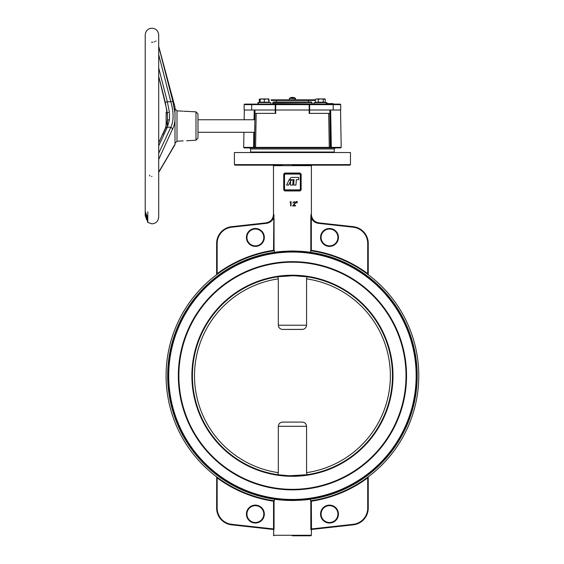 <?xml version="1.0" encoding="UTF-8"?>
<svg xmlns="http://www.w3.org/2000/svg" width="564" height="564" viewBox="0 0 564 564"><rect width="100%" height="100%" fill="white"/><g stroke="black" fill="none" stroke-linecap="round" stroke-linejoin="round"><path stroke-width="0.85" d="M300.33 190.413L300.33 174.093L284.538 174.093L284.538 189.885L300.859 189.885L300.118 190.942L301.141 189.885L301.141 174.093L300.33 173.571A0.529 0.529 0 0 1 300.859 174.093L300.859 189.885A0.529 0.529 0 0 1 300.33 190.413L284.538 190.413A0.529 0.529 0 0 1 284.016 189.885L284.016 174.093A0.529 0.529 0 0 1 284.538 173.571L300.33 173.571L301.141 174.093M281.958 165.146L234.934 165.146L281.958 165.146M350.463 164.617L350.463 152.541L234.405 152.541L234.405 164.617L350.463 164.617L349.941 165.146L292.434 165.146L311.913 165.146L311.391 165.668L273.484 165.668L272.955 165.146M263.797 237.444A8.425 8.425 0 0 0 255.372 229.019A8.425 8.425 0 0 0 246.954 237.444A8.425 8.425 0 0 0 255.372 245.869A8.425 8.425 0 0 0 263.797 237.444A8.425 8.425 0 0 1 255.372 245.869A8.425 8.425 0 0 1 246.954 237.444M337.921 237.444A8.425 8.425 0 0 0 329.496 229.019A8.425 8.425 0 0 0 321.078 237.444A8.425 8.425 0 0 1 329.496 229.019A8.425 8.425 0 0 1 337.921 237.444A8.425 8.425 0 0 1 329.496 245.869A8.425 8.425 0 0 1 321.078 237.444A8.425 8.425 0 0 0 329.496 245.869A8.425 8.425 0 0 0 337.921 237.444M168.192 375.758A124.242 124.242 0 0 1 292.434 251.516A124.242 124.242 0 0 1 416.676 375.758A124.242 124.242 0 0 1 292.434 500A124.242 124.242 0 0 1 168.192 375.758A124.242 124.242 0 0 0 292.434 500A124.242 124.242 0 0 0 416.676 375.758M273.484 529.956A0.529 0.529 0 0 0 273.018 529.434L231.614 524.83L273.371 529.469A0.529 0.515 -83.7 0 1 273.829 529.991L273.484 535.271L311.391 535.271L311.391 529.956A0.529 0.529 0 0 1 311.857 529.434L310.82 528.961L310.82 500.776L311.328 501.22L310.489 500.811L310.489 499.14C307.324 499.817 301.303 500.282 292.434 500.529C283.565 500.282 277.551 499.817 274.386 499.14L274.386 500.811A126.35 126.35 0 0 1 274.386 250.705L274.386 252.376C277.537 251.699 283.551 251.241 292.434 250.987C301.31 251.241 307.331 251.699 310.489 252.376L310.792 252.876M309.417 252.214L310.489 252.376L310.785 250.747M337.921 514.072A8.425 8.425 0 0 0 329.496 505.654A8.425 8.425 0 0 0 321.078 514.072A8.425 8.425 0 0 0 329.496 522.497A8.425 8.425 0 0 0 337.921 514.072A8.425 8.425 0 0 1 329.496 522.497A8.425 8.425 0 0 1 321.078 514.072M263.797 514.072A8.425 8.425 0 0 0 255.372 505.654A8.425 8.425 0 0 0 246.954 514.072A8.425 8.425 0 0 0 255.372 522.497A8.425 8.425 0 0 0 263.797 514.072A8.425 8.425 0 0 1 255.372 522.497A8.425 8.425 0 0 1 246.954 514.072M311.391 535.271L310.863 535.8L292.434 535.8M311.328 528.961L353.198 524.308A16.321 16.321 0 0 0 367.721 508.086L368.243 508.086A16.849 16.849 0 0 1 353.261 524.83A16.849 16.849 0 0 0 368.243 508.086L368.243 477.102L367.721 477.884A126.872 126.872 0 0 1 311.328 501.22L311.504 529.469L353.261 524.83L311.504 529.469A0.529 0.515 -96.3 0 0 311.046 529.991L311.011 529.984M311.391 529.956L310.82 528.961M302.304 251.911L296.847 251.593M295.881 251.565L290.982 251.523M216.421 476.679L216.766 476.94L216.421 476.679A0.529 0.529 0 0 1 216.625 477.102L217.154 477.884L217.464 477.461M294.14 202.046L292.786 203.019L294.161 201.616L295.437 202.871L293.527 205.5L295.487 205.5L295.487 205.938L292.624 205.938L295.057 202.899L294.14 202.046L293.597 202.201M294.26 204.189L294.732 203.667M296.241 201.616L296.185 202.913L295.867 201.616L296.241 201.616L296.185 202.913M307.803 251.995L305.921 251.763M303.587 251.516L302.882 251.452M310.82 217.923L311.004 214.433C311.427 219.156 313.972 221.962 318.632 222.843L353.261 226.686A16.849 16.849 0 0 1 368.243 243.429L368.243 274.414L367.721 273.632L367.404 274.055M289.67 261.689L281.993 262.14M282.12 262.126L291.574 261.661M292.434 261.661C305.914 262.175 305.914 262.175 292.434 261.661L296.368 261.724M296.883 261.745L301.959 262.056M281.224 251.523L279.032 251.756M277.065 251.995L275.542 252.207M216.802 274.548L216.421 274.837A0.529 0.529 0 0 0 216.625 274.414L217.154 273.632L216.625 274.414L216.625 243.429A16.849 16.849 0 0 1 231.614 226.686L266.243 222.843C270.903 221.962 273.448 219.156 273.864 214.433L273.991 216.28M283.727 174.093L284.757 173.042L283.727 174.093L283.727 189.885L284.757 190.942L284.016 189.885L284.538 189.885L284.538 190.413M290.037 202.159L291.059 201.722L291.059 205.938L290.686 205.938L290.686 202.159L290.037 202.159L290.284 201.722M310.489 500.811A126.35 126.35 0 0 0 310.489 250.705M368.454 274.837L368.109 274.576L368.454 274.837A0.529 0.529 0 0 1 368.243 274.414L368.179 274.323M367.721 508.086L367.721 477.884L368.243 477.102A0.529 0.529 0 0 1 368.454 476.679L368.073 476.968M293.879 499.993L292.899 500M274.386 499.14L274.083 498.639L274.816 498.745M275.246 498.809L288.049 499.923M289.022 499.958L310.792 498.639L310.489 499.14M274.083 500.769L273.54 501.22L274.055 500.776L274.055 528.961L273.54 528.961L273.54 501.22A126.872 126.872 0 0 1 217.154 477.884L217.154 508.086A16.321 16.321 0 0 0 231.67 524.308L273.54 528.961L273.371 529.469M274.894 499.218L277.037 499.521M277.953 499.634L278.961 499.753M279.088 499.774L281.267 500M284.073 500.233L287.993 500.444M273.54 250.296L274.055 250.74L274.055 218.19L273.54 218.19C272.024 221.173 269.613 222.893 266.3 223.365L231.67 227.207A16.321 16.321 0 0 0 217.154 243.429L217.154 273.632A126.872 126.872 0 0 1 273.54 250.296L273.864 214.433M310.82 250.74L310.82 218.19L311.328 218.19L311.328 250.296L310.82 250.74L311.328 250.296A126.872 126.872 0 0 1 367.721 273.632L367.721 243.429A16.321 16.321 0 0 0 353.198 227.207L318.575 223.365C315.262 222.893 312.851 221.173 311.328 218.19L311.004 214.433M217.154 508.086L216.625 508.086A16.849 16.849 0 0 0 231.614 524.83A16.849 16.849 0 0 1 216.625 508.086L216.689 477.2M288.987 180.113L286.582 185.07L288.669 185.07L290.77 180.734L290.34 185.07L292.709 185.07L293.195 180.113L288.987 180.113M294.048 179.69L293.689 185.07L295.959 185.07L296.319 179.69L298.687 179.69L298.687 177.413L291.814 177.413A1.685 1.685 0 0 0 290.481 178.069L289.226 179.69L294.048 179.69M295.437 202.871L294.584 204.379M367.721 477.884L367.404 477.461M216.625 274.414L217.154 273.632L217.464 274.055M274.386 252.376L274.083 252.876M297.376 201.616L297.059 202.913L297.002 201.616L297.376 201.616M289.684 475.748L307.027 474.712L306.562 472.829M302.085 422.084L282.79 422.084L302.085 422.084C304.75 422.267 306.245 423.67 306.562 426.299L278.313 426.299C278.623 423.677 280.118 422.267 282.79 422.084L281.986 422.154M280.992 422.429L280.35 422.753M288.606 475.713L277.876 474.712M278.313 426.299L278.313 472.653L277.848 474.712M306.562 426.299L306.562 472.653A97.917 97.917 0 0 0 306.562 278.863L306.562 325.216C306.252 327.846 304.757 329.249 302.085 329.432L282.79 329.432C280.125 329.256 278.63 327.846 278.313 325.216L278.306 278.694M306.562 278.863L307.027 276.804L293.724 275.74M292.864 275.733L278.616 276.691M277.848 276.804L278.313 278.863A97.917 97.917 0 0 0 278.313 472.653M282.79 329.432L302.889 329.369M303.883 329.087L304.525 328.77M390.401 395.942A100.025 100.025 0 0 0 312.625 277.791A100.025 100.025 0 0 0 194.467 355.574A100.025 100.025 0 0 0 272.25 473.725A100.025 100.025 0 0 0 390.401 395.942A100.025 100.025 0 0 1 272.25 473.725A100.025 100.025 0 0 1 194.467 355.574M180.684 352.733A114.104 114.104 0 0 1 315.466 264.008A114.104 114.104 0 0 1 404.191 398.783A114.104 114.104 0 0 1 269.409 487.515A114.104 114.104 0 0 1 180.684 352.733A114.104 114.104 0 0 0 269.409 487.515A114.104 114.104 0 0 0 404.191 398.783M251.142 152.541L250.613 152.019L334.255 152.019L334.255 148.966L250.613 148.966L249.563 147.909L329.926 147.909A0.529 0.529 -90 0 0 330.455 147.387L341.199 147.373L340.67 147.909L329.926 147.909A0.529 0.529 -90 0 0 330.455 147.387L329.862 113.378L330.335 147.373A0.529 0.529 90 0 1 329.806 147.909A0.529 0.529 90 0 0 330.335 147.387L330.455 147.373A0.529 0.529 -90 0 0 330.455 147.373M255.217 147.909A0.529 0.374 -90 0 1 254.85 147.373L254.54 147.373A0.529 0.529 -90 0 0 255.062 147.909L255.591 147.909L255.591 147.387L329.284 147.373L328.692 113.378L309.15 113.378L309.192 110.008L340.741 110.008L340.741 104.636L333.218 104.636A0.529 0.444 -90 0 0 332.774 104.107L340.219 104.107L327.585 104.107L327.585 103.586L325.95 103.586M255.062 147.909L244.205 147.909L243.676 147.373L254.42 147.373A0.529 0.529 90 0 0 254.949 147.909A0.529 0.529 90 0 1 254.42 147.387L254.54 147.373A0.529 0.529 -90 0 1 254.54 147.373L254.963 110.008L309.199 110.008L309.199 104.636L275.676 104.636L275.718 113.378L256.183 113.378L255.591 147.387L254.85 147.373M340.67 147.909L329.284 147.909L335.312 147.909L334.255 148.966M254.857 126.026L254.731 132.3L254.857 126.026M329.862 113.378L329.912 110.008L309.636 110.008L309.601 113.378M255.125 113.378L256.183 113.378M328.692 113.378L329.743 113.378M312.019 103.586L312.019 102.528L272.849 102.528L272.849 103.586L332.774 104.107M272.849 102.528L273.378 102.006L311.497 102.006L312.019 102.528M314.063 104.107L314.063 102.585L326.535 102.585L326.535 104.107L309.199 104.107L309.643 104.636L309.643 110.008M275.676 104.107L275.676 104.636L244.127 104.636L244.127 110.008L275.232 110.008L275.232 104.636A0.529 0.444 -90 0 1 275.676 104.107L270.805 104.107L270.805 102.585L257.931 102.585L257.931 104.107L244.656 104.107L309.199 104.107A0.529 0.444 90 0 1 309.643 104.636L333.218 104.636L333.218 110.008M333.176 104.107L333.176 103.586L331.477 103.586L331.477 104.107M331.477 103.586L330.102 103.586L330.102 104.107M327.952 104.107L327.952 103.586L329.454 103.586L329.454 104.107M329.164 103.586L329.164 104.107M276.43 100.413L276.43 102.006M308.438 100.413L308.438 102.006M324.857 99.32L325.005 98.94L320.775 98.94L325.245 99.32L325.245 102.19L315.354 102.19L315.354 99.32L316.827 98.94L315.354 99.32M320.775 98.94L316.827 98.94L318.3 99.32L320.775 98.94M324.61 98.94L325.245 99.32M318.3 102.19L318.3 99.32M323.25 102.19L323.25 99.32M313.556 99.821L313.556 100.413L271.171 100.413L271.171 99.821L315.354 99.821M313.556 100.413L315.354 100.413M289.283 99.821L289.459 98.284L295.409 98.284A5.309 5.309 0 0 0 293.907 97.579L293.907 97.579A5.302 5.287 0 0 0 292.765 97.389L292.751 97.586A4.963 3.983 180 0 0 292.124 97.586A4.963 3.983 180 0 1 292.751 97.586M290.975 97.586L290.975 97.586A5.302 5.287 0 0 1 292.11 97.389L292.124 97.586M295.585 99.821L295.585 98.608L289.459 98.284A5.309 5.309 0 0 1 290.968 97.579M186.649 140.781L195.99 140.217L195.99 111.841L197.985 113.942L197.985 138.109L197.985 132.3L254.731 132.3M184.097 111.305L186.74 111.383M145.216 211.444L146.675 215.377L147.817 216.802L147.817 222.435L151.956 223.852C156.045 223.457 158.294 221.208 158.695 217.119L158.695 34.94C158.294 30.844 156.045 28.602 151.956 28.2C147.937 28.524 145.688 30.773 145.216 34.94L145.216 211.444L146.675 215.377M146.887 219.678L147.817 221.06M145.216 211.62L145.216 215.638L146.682 219.777L145.216 215.638L145.575 213.495M151.561 176.391L151.956 176.384L151.561 176.391M149.841 175.989L149.495 175.164M151.561 42.237L151.956 42.244M197.985 126.026L197.985 113.942M186.783 111.305L184.047 111.298M169.51 113.23L169.447 119.808A2.108 1.276 7.2 0 0 167.353 120.823L165.407 128.155L166.147 126.167L166.147 112.342L167.057 111.023L158.992 77.458M158.695 172.048L174.988 144.433L174.988 107.075L158.695 46.248M167.543 80.222L158.695 46.579L172.866 101.386L174.988 112.913L174.988 120.731L173.923 126.026L158.695 159.45M155.995 40.946L155.629 41.214M151.984 42.244L152.823 42.194M154.127 41.905L154.776 41.673M147.091 219.537L147.613 222.019L147.613 216.491A0.529 0.493 0 0 0 147.817 216.802M169.503 87.843L168.615 84.374M174.135 145.582L172.542 148.438M165.308 128.916L162.636 134.803M166.147 126.71L165.344 128.832M167.409 119.751L167.409 126.026M167.409 120.618L167.409 113.442A2.108 0.804 -6.2 0 1 167.353 113.286L167.353 113.286A2.108 0.804 -6.2 0 1 169.447 112.25L167.346 101.739L170.829 101.739L158.695 54.666M174.988 112.913L174.988 119.751M160.007 81.357L163.764 96.091M158.695 67.891L167.339 101.746L165.294 102.373L167.409 114.682M172.866 101.386L170.829 101.739C173.839 112.44 173.839 120.936 170.836 127.231L167.339 127.224L158.695 145.928M169.447 119.808L167.346 127.231L165.407 128.141L158.695 142.77L165.407 128.148M158.695 153.232L170.829 127.231L172.866 129.036M145.921 214.278L146.562 218.769L146.562 215.258L146.562 219.184L147.613 219.72M146.718 215.427L147.613 216.414M269 99.264L269.07 102.19L260.138 102.19L260.138 99.32L262.225 98.94L259.588 99.095M266.532 98.94L262.225 98.94L264.312 99.32L266.532 98.94L268.746 99.32L268.88 98.94L267.463 98.94M268.88 98.94L269.007 99.32L268.887 98.94M264.312 102.19L264.312 99.32M268.746 102.19L268.746 99.32M269.007 102.19L269.007 99.32M325.005 98.94L325.16 99.32L325.026 98.94M260.138 102.19L259.271 102.19L259.271 99.32L260.258 98.94M259.271 99.32L260.11 98.94M326.937 103.586L326.937 102.585L326.535 102.585M300.118 190.942L284.757 190.942M246.426 237.444A8.946 8.946 0 0 1 255.372 228.49A8.946 8.946 0 0 1 264.326 237.444A8.946 8.946 0 0 1 255.372 246.39A8.946 8.946 0 0 1 246.426 237.444M320.549 237.444A8.946 8.946 0 0 1 329.496 228.49A8.946 8.946 0 0 1 338.449 237.444A8.946 8.946 0 0 1 329.496 246.39A8.946 8.946 0 0 1 320.549 237.444M416.154 375.758A123.713 123.713 0 0 0 292.434 252.045A123.713 123.713 0 0 0 168.721 375.758A123.713 123.713 0 0 0 292.434 499.471A123.713 123.713 0 0 0 416.154 375.758M310.489 252.305A124.771 124.771 0 0 1 310.489 499.218M320.549 514.072A8.946 8.946 0 0 1 329.496 505.125A8.946 8.946 0 0 1 338.449 514.072A8.946 8.946 0 0 1 329.496 523.025A8.946 8.946 0 0 1 320.549 514.072M246.426 514.072A8.946 8.946 0 0 1 255.372 505.125A8.946 8.946 0 0 1 264.326 514.072A8.946 8.946 0 0 1 255.372 523.025A8.946 8.946 0 0 1 246.426 514.072M284.757 173.042L300.118 173.042M274.386 499.218A124.771 124.771 0 0 1 274.386 252.305M353.198 227.207L353.261 226.686A16.849 16.849 0 0 1 368.243 243.429L367.721 243.429M217.154 243.429L216.625 243.429A16.849 16.849 0 0 1 231.614 226.686L231.67 227.207M231.614 524.83L231.67 524.308M368.243 477.102A0.529 0.529 0 0 1 368.454 476.679M353.261 524.83L353.198 524.308M318.632 222.843L318.575 223.365M266.3 223.365L266.243 222.843M300.33 173.571L300.33 174.093L300.859 174.093M284.016 174.093L284.538 174.093L284.538 173.571M278.313 325.216L306.562 325.216M193.953 355.468A100.554 100.554 0 0 1 312.731 277.276A100.554 100.554 0 0 1 390.922 396.055A100.554 100.554 0 0 1 272.144 474.239A100.554 100.554 0 0 1 193.953 355.468M403.676 398.677A113.575 113.575 0 0 0 315.354 264.523A113.575 113.575 0 0 0 181.199 352.838A113.575 113.575 0 0 0 269.514 487A113.575 113.575 0 0 0 403.676 398.677M329.651 147.909A0.529 0.374 -90 0 0 330.025 147.373L329.284 147.373L329.284 147.909M255.013 113.378L254.9 119.751M254.681 132.3L254.42 147.373A0.529 0.529 90 0 0 254.42 147.387M330.666 110.008L331.308 147.373A0.529 0.423 -90 0 1 330.885 147.909M253.983 147.909A0.529 0.423 90 0 1 253.567 147.373L253.821 132.3M254.04 119.751L254.209 110.008M275.274 113.378L275.239 110.008M252.101 104.107A0.529 0.444 -90 0 0 251.657 104.636L251.657 110.008M147.817 216.442L147.817 211.796M183.201 111.171L176.99 110.847L176.99 141.212L174.988 143.312M147.091 215.871L147.091 219.72M318.879 222.865C314.268 221.976 311.765 219.184 311.391 214.496L311.391 165.668M265.989 222.865C270.607 221.976 273.103 219.184 273.484 214.496L273.484 165.668M273.484 535.271L274.012 535.8M234.405 164.617L234.934 165.146M250.613 152.019L250.613 148.966M340.543 110.008L341.199 147.373M244.325 110.008L244.156 119.751M243.937 132.3L243.676 147.373M334.255 152.019L333.733 152.541M340.741 104.636L340.219 104.107M244.127 104.636L244.656 104.107M272.849 103.586L272.327 104.107M197.985 119.751L254.949 119.751M324.61 102.585L324.61 102.19M315.988 102.585L315.988 102.19M145.216 56.59L145.216 67.074M183.201 140.887L176.99 141.212M195.99 111.841L186.994 111.369M158.695 76.33L165.294 102.373M167.353 120.823L167.409 119.653M174.988 144.694L158.695 172.436M174.213 145.463L174.791 144.976L174.396 145.491M159.372 171.287L172.683 148.219M176.99 110.847L174.988 108.739M195.99 140.217L197.985 138.109M146.562 217.105L147.613 217.626M146.682 219.777L147.676 220.884M147.817 222.435L147.613 222.019M260.258 102.585L260.258 102.19M268.88 102.585L268.88 102.19M325.019 102.585L325.019 102.19M259.856 102.585L259.856 102.19M258.34 102.585L258.34 104.107"/></g></svg>
